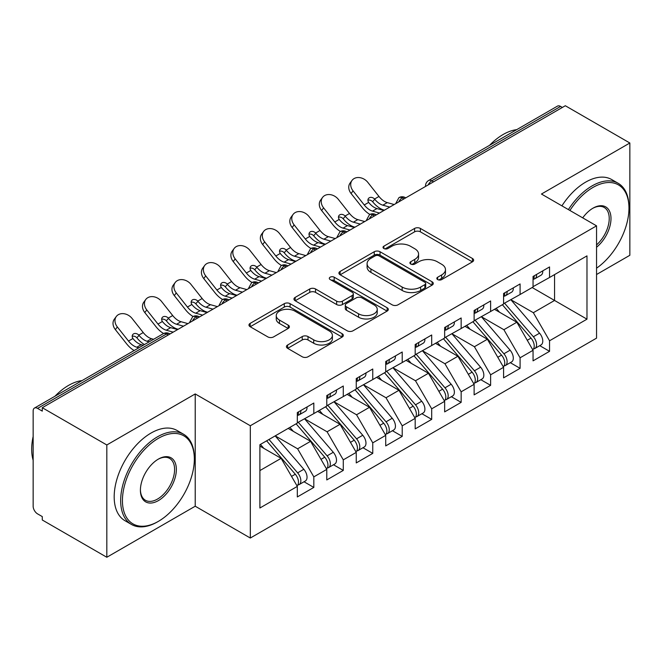 <?xml version="1.0" encoding="UTF-8"?>
<svg xmlns="http://www.w3.org/2000/svg" width="663" height="663" viewBox="0 0 663 663"><rect width="100%" height="100%" fill="white"/><g stroke="black" fill="none" stroke-linecap="round" stroke-linejoin="round"><path stroke-width="0.99" d="M437.663 279.579A2.859 1.649 0 0 0 441.715 279.579L472.446 261.835A4.094 2.362 0 0 0 473.639 260.161A4.094 2.362 0 0 0 472.446 258.495L420.383 228.437A4.094 2.362 0 0 0 414.599 228.437L383.869 246.18A2.859 1.649 0 0 0 383.023 247.349A2.859 1.649 0 0 0 383.869 248.517A2.859 1.649 0 0 0 387.913 248.517L391.891 246.222A13.086 7.558 0 0 1 410.405 246.222L414.74 248.724A13.086 7.558 0 0 1 418.577 254.07A13.086 7.558 0 0 1 414.74 259.415L410.762 261.711A2.859 1.649 0 0 0 409.925 262.88A2.859 1.649 0 0 0 410.762 264.048A2.859 1.649 0 0 0 414.814 264.048L418.792 261.752A13.086 7.558 0 0 1 437.298 261.752L441.641 264.255A13.086 7.558 0 0 1 445.47 269.601A13.086 7.558 0 0 1 441.641 274.938L437.663 277.242A2.859 1.649 0 0 0 436.826 278.41A2.859 1.649 0 0 0 437.663 279.579L437.663 277.242M287.626 344.992A4.094 2.362 0 0 0 286.424 346.666A4.094 2.362 0 0 0 287.626 348.332L302.229 356.769A4.094 2.362 0 0 0 308.013 356.769L342.141 337.061A4.094 2.362 0 0 0 343.343 335.395A4.094 2.362 0 0 0 342.141 333.721L290.079 303.662A4.094 2.362 0 0 0 284.294 303.662L250.166 323.37A4.094 2.362 0 0 0 248.965 325.036A4.094 2.362 0 0 0 250.166 326.71L267.811 336.895A4.094 2.362 0 0 0 273.595 336.895L288.198 328.458A4.094 2.362 0 0 0 289.399 326.793A4.094 2.362 0 0 0 288.198 325.119L279.454 320.072A10.939 6.315 0 0 1 276.247 315.605A10.939 6.315 0 0 1 283.002 309.77A10.939 6.315 0 0 1 294.927 311.138L329.196 330.928A10.939 6.315 0 0 1 332.403 335.395A10.939 6.315 0 0 1 325.649 341.23A10.939 6.315 0 0 1 313.723 339.862L308.013 336.564A4.094 2.362 0 0 0 302.229 336.564L287.626 344.992L287.626 348.332M596.551 274.507L629.85 255.288L629.85 143.001L565.315 105.74L42.283 407.712L42.283 411.118L37.567 408.391A6.249 3.605 -120 0 0 34.443 408.085A6.249 3.605 -120 0 0 33.15 410.944L33.15 506.217A6.249 3.605 -120 0 0 37.567 513.875L42.283 516.593L42.283 519.999L106.818 557.26L195.22 506.217L250.316 538.033L250.316 425.745L195.22 393.938L106.818 444.972L42.283 407.712M629.85 143.001L541.447 194.035L596.551 225.851L250.316 425.745M392.181 304.831A4.094 2.362 0 0 0 397.966 304.831L432.094 285.131A4.094 2.362 0 0 0 433.295 283.457A4.094 2.362 0 0 0 432.094 281.792L380.032 251.733A4.094 2.362 0 0 0 374.247 251.733L340.119 271.432A4.094 2.362 0 0 0 338.917 273.106A4.094 2.362 0 0 0 340.119 274.772L392.181 304.831M331.285 280.192A2.859 1.649 0 0 1 334.185 280.598L334.185 277.192L387.117 307.756A4.094 2.362 0 0 1 388.319 309.422A4.094 2.362 0 0 1 387.117 311.096L352.989 330.796A4.094 2.362 0 0 1 347.205 330.796L295.143 300.745L295.143 297.405A4.094 2.362 0 0 0 293.941 299.071A4.094 2.362 0 0 0 295.143 300.745M295.143 297.405L309.745 288.969A4.094 2.362 0 0 1 315.53 288.969L336.647 301.159A4.094 2.362 0 0 0 342.431 301.159L352.119 295.565A4.094 2.362 0 0 0 353.321 293.891A4.094 2.362 0 0 0 352.119 292.226L330.141 279.537A2.859 1.649 0 0 1 329.304 278.369A2.859 1.649 0 0 1 331.069 276.836A2.859 1.649 0 0 1 334.185 277.192M250.316 538.033L596.551 338.138L596.551 225.851M532.165 287.527L586.979 319.168L586.979 255.877L549.552 277.482L549.552 266.94L533.052 276.463L533.052 287.013L520.09 294.496L520.09 283.946L503.582 293.477L503.582 304.027L490.62 311.511L490.62 300.961L474.12 310.491L474.12 321.033L461.15 328.525L461.15 317.975L444.649 327.505L444.649 338.047L431.688 345.531L431.688 334.989L415.187 344.511L415.187 355.061L402.217 362.545L402.217 352.003L385.717 361.526L385.717 372.076L372.755 379.559L372.755 369.009L356.255 378.54L356.255 389.09L343.285 396.573L343.285 386.023L326.784 395.554L326.784 406.096L313.823 413.588L313.823 403.038L297.322 412.56L297.322 423.11L259.896 444.716L259.896 508.007L297.322 486.402L281.112 458.332L259.896 446.083M586.979 319.168L549.552 340.774L533.35 312.704L510.949 299.775M539.757 345.663L549.552 351.324L549.552 340.774M549.552 351.324L533.052 360.846L533.052 350.296L520.09 357.788L503.88 329.71L481.487 316.781M510.295 362.678L520.09 368.33L520.09 357.788M520.09 368.33L503.582 377.86L503.582 367.31L490.62 374.794L474.41 346.724L452.017 333.796M480.824 379.692L490.62 385.344L490.62 374.794M490.62 385.344L474.12 394.875L474.12 384.325L461.15 391.808L444.948 363.738L422.555 350.81M451.362 396.706L461.15 402.358L461.15 391.808M461.15 402.358L444.649 411.88L444.649 401.339L431.688 408.822L415.477 380.753L393.084 367.824M421.892 413.712L431.688 419.372L431.688 408.822M431.688 419.372L415.187 428.895L415.187 418.353L402.217 425.837L386.015 397.767L363.622 384.83M392.43 430.726L402.217 436.378L402.217 425.837M402.217 436.378L385.717 445.909L385.717 435.359L372.755 442.851L356.545 414.773L334.152 401.844M362.959 447.74L372.755 453.393L372.755 442.851M372.755 453.393L356.255 462.923L356.255 452.373L343.285 459.857L327.083 431.787L304.682 418.859M333.489 464.755L343.285 470.407L343.285 459.857M343.285 470.407L326.784 479.937L326.784 469.387L313.823 476.871L297.612 448.801L275.22 435.873M304.027 481.769L313.823 487.421L313.823 476.871M313.823 487.421L297.322 496.943L297.322 486.402M297.322 422.77L313.823 413.588M259.896 470.581L281.112 458.332M326.784 405.756L343.285 396.573M297.612 448.801L310.582 441.318L288.181 428.389M326.784 469.387L310.582 441.318M356.255 388.75L372.755 379.559M327.083 431.787L340.044 424.303L317.652 411.375M356.255 452.373L340.044 424.303M385.717 371.736L402.217 362.545M356.545 414.773L369.515 407.289L347.114 394.361M385.717 435.359L369.515 407.289M415.187 354.722L431.688 345.531M386.015 397.767L398.977 390.275L376.584 377.346M415.187 418.353L398.977 390.275M444.649 337.707L461.15 328.525M415.477 380.753L428.447 373.269L406.046 360.332M444.649 401.339L428.447 373.269M474.12 320.693L490.62 311.511M444.948 363.738L457.909 356.255L435.516 343.326M474.12 384.325L457.909 356.255M503.582 303.687L520.09 294.496M474.41 346.724L487.38 339.241L464.987 326.312M503.582 367.31L487.38 339.241M562.373 107.447L560.6 106.428L431.762 180.808L433.527 181.836M428.223 184.894A6.249 3.605 120 0 1 431.762 180.808A6.249 3.605 60 0 0 428.638 180.502L557.475 106.113A6.249 3.605 60 0 1 560.6 106.428M533.052 286.673L549.552 277.482M533.35 312.704L554.566 300.455L554.566 274.59L586.979 255.877M503.88 329.71L516.842 322.226L494.449 309.298M533.052 350.296L516.842 322.226M106.818 444.972L106.818 557.26M195.22 506.217L195.22 393.938M403.916 198.933L402.143 197.906A6.249 3.605 -120 0 0 399.018 197.599A6.249 3.605 -120 0 0 398.952 197.64L396.043 202.928A6.249 3.605 0 0 0 396.101 203.442M374.446 215.939L372.681 214.92A6.249 3.605 -120 0 0 369.556 214.613A6.249 3.605 -120 0 0 369.482 214.655L366.573 219.942A6.249 3.605 0 0 0 366.639 220.456M344.984 232.953L343.21 231.934A6.249 3.605 -120 0 0 340.086 231.627A6.249 3.605 -120 0 0 340.011 231.669L337.111 236.948A6.249 3.605 0 0 0 337.169 237.462M315.513 249.968L313.748 248.948A6.249 3.605 -120 0 0 310.624 248.633A6.249 3.605 -120 0 0 310.549 248.683L307.64 253.962A6.249 3.605 0 0 0 307.707 254.476M286.051 266.982L284.278 265.962A6.249 3.605 -120 0 0 281.153 265.648A6.249 3.605 -120 0 0 281.079 265.697L278.17 270.976A6.249 3.605 0 0 0 278.236 271.49M256.581 283.996L254.816 282.968A6.249 3.605 -120 0 0 251.691 282.662A6.249 3.605 -120 0 0 251.617 282.703L248.708 287.991A6.249 3.605 0 0 0 248.774 288.504M227.111 301.002L225.345 299.983A6.249 3.605 -120 0 0 222.221 299.676A6.249 3.605 -120 0 0 222.146 299.717L219.238 305.005A6.249 3.605 0 0 0 219.304 305.51M197.649 318.016L195.883 316.997A6.249 3.605 -120 0 0 192.751 316.69A6.249 3.605 -120 0 0 192.684 316.732L189.775 322.011A6.249 3.605 0 0 0 189.833 322.525M438.807 279.977L441.641 278.344A13.086 7.558 0 0 0 445.47 272.999L445.47 269.601M418.577 254.07L418.577 257.468A13.086 7.558 0 0 1 414.74 262.813L411.905 264.446M472.387 261.868L420.383 231.835A4.094 2.362 0 0 0 414.599 231.835L385.012 248.923M432.044 285.156L380.032 255.131A4.094 2.362 0 0 0 374.247 255.131L340.169 274.805M424.867 284.626A2.859 1.649 0 0 0 425.704 283.457A2.859 1.649 0 0 0 424.867 282.289L379.161 255.901A2.859 1.649 0 0 0 375.117 255.901L370.924 258.33A13.086 7.558 0 0 0 367.087 263.667A13.086 7.558 0 0 0 370.924 269.012L402.159 287.046A13.086 7.558 0 0 0 420.673 287.046L424.867 284.626L424.867 288.032A2.859 1.649 0 0 0 425.704 286.864L425.704 283.457M367.087 263.667L367.087 267.073A13.086 7.558 0 0 0 370.924 272.418L370.924 269.012M424.867 288.032L420.673 290.452A13.086 7.558 0 0 1 402.159 290.452L370.924 272.418M295.201 300.77L309.745 292.375L309.745 288.969M353.321 293.891L353.321 297.297A4.094 2.362 0 0 1 352.119 298.963L342.431 304.557A4.094 2.362 0 0 1 336.647 304.557L315.53 292.375A4.094 2.362 0 0 0 309.745 292.375M334.185 280.598L387.068 311.129M358.559 313.806A10.939 6.315 0 0 0 370.484 315.174A10.939 6.315 0 0 0 377.239 309.339A10.939 6.315 0 0 0 374.031 304.872L361.957 297.902A4.094 2.362 0 0 0 356.172 297.902L346.484 303.497A4.094 2.362 0 0 0 345.282 305.171A4.094 2.362 0 0 0 346.484 306.836L358.559 313.806L358.559 317.212A10.939 6.315 0 0 0 370.484 318.58A10.939 6.315 0 0 0 377.239 312.745L377.239 309.339M345.282 305.171L345.282 308.568A4.094 2.362 0 0 0 346.484 310.243L346.484 306.836M358.559 317.212L346.484 310.243M332.403 335.395L332.403 338.793A10.939 6.315 0 0 1 325.649 344.627A10.939 6.315 0 0 1 313.723 343.26L308.013 339.962A4.094 2.362 0 0 0 302.229 339.962L287.676 348.365M276.247 315.605L276.247 319.002A10.939 6.315 0 0 0 279.454 323.469L279.454 320.072M288.148 328.492L279.454 323.469M342.091 337.094L290.079 307.068A4.094 2.362 0 0 0 284.294 307.068L250.224 326.743M504.725 303.364L533.367 336.754A8.337 4.815 60 0 1 536.591 344.677A8.337 4.815 60 0 1 534.859 348.489L541.049 344.917A8.337 4.815 -120 0 0 542.773 341.105A8.337 4.815 -120 0 0 539.558 333.182L510.916 299.792M534.859 348.489A8.337 4.815 60 0 1 533.516 348.879M502.372 304.723L531.013 338.122A8.337 4.815 60 0 1 534.229 346.036A8.337 4.815 60 0 1 532.72 349.716M354.216 226.978A10.417 2.097 -21.6 0 0 353.619 227.285M499.579 312.256L496.181 308.303M533.052 279.703A8.337 4.815 -120 0 0 534.229 276.305A8.337 4.815 -120 0 0 534.212 275.791M533.516 279.14A8.337 4.815 -120 0 0 534.859 278.758A8.337 4.815 -120 0 0 536.591 274.938A8.337 4.815 -120 0 0 536.574 274.432M542.757 270.86A8.337 4.815 60 0 1 542.773 271.366A8.337 4.815 60 0 1 541.049 275.186L534.859 278.758M351.092 193.505A10.417 8.246 -143.8 0 1 350.056 183.104L352.012 180.427A10.417 8.246 36.2 0 0 353.048 190.836L351.092 193.505L362.288 207.643A20.835 12.033 -120 0 0 369.904 214.422M394.203 204.536L387.283 202.621A15.415 8.901 60 0 1 378.971 196.463L367.783 182.325A10.417 8.246 36.2 0 0 352.012 180.427M383.885 210.494L376.965 208.572A15.415 8.901 -120 0 1 368.877 202.679L368.669 202.414A4.169 3.298 -143.8 0 1 368.454 198.519A4.169 3.298 -143.8 0 1 369.283 197.781A4.169 3.298 -143.8 0 1 374.545 199.016L374.769 199.281A15.415 8.901 -120 0 0 382.858 205.174L387.283 202.621M379.468 213.047L372.548 211.124A15.415 8.901 60 0 1 364.244 204.966L353.048 190.836M389.778 207.088L382.858 205.174M374.769 199.281L372.589 201.693A4.169 3.298 36.2 0 0 367.932 200.193M372.813 201.95A20.835 12.033 -120 0 0 383.827 210.005L384.432 210.179M475.263 320.378L503.905 353.769A8.337 4.815 60 0 1 507.12 361.691A8.337 4.815 60 0 1 505.397 365.504L511.579 361.932A8.337 4.815 -120 0 0 513.311 358.119A8.337 4.815 -120 0 0 510.096 350.197L481.446 316.806M505.397 365.504A8.337 4.815 60 0 1 504.046 365.893M472.901 321.737L501.543 355.128A8.337 4.815 60 0 1 504.767 363.051A8.337 4.815 60 0 1 503.25 366.73M324.754 243.992A10.417 2.097 -21.6 0 0 324.149 244.291M470.108 329.271L466.711 325.309M445.793 337.392L474.435 370.783A8.337 4.815 60 0 1 477.658 378.706A8.337 4.815 60 0 1 475.926 382.518L482.117 378.946A8.337 4.815 -120 0 0 483.841 375.134A8.337 4.815 -120 0 0 480.625 367.211L451.984 333.82M475.926 382.518A8.337 4.815 60 0 1 474.584 382.907M443.439 338.752L472.081 372.142A8.337 4.815 60 0 1 475.296 380.065A8.337 4.815 60 0 1 473.78 383.744M295.284 261.007A10.417 2.097 -21.6 0 0 294.687 261.305M440.646 346.285L437.249 342.323M416.323 354.407L444.972 387.797A8.337 4.815 60 0 1 448.188 395.712A8.337 4.815 60 0 1 446.464 399.532L452.647 395.96A8.337 4.815 -120 0 0 454.379 392.14A8.337 4.815 -120 0 0 451.155 384.225L422.513 350.835M446.464 399.532A8.337 4.815 60 0 1 445.113 399.913M413.969 355.766L442.611 389.156A8.337 4.815 60 0 1 445.834 397.079A8.337 4.815 60 0 1 444.318 400.759M265.822 278.021A10.417 2.097 -21.6 0 0 265.217 278.319M411.176 363.299L407.778 359.338M386.861 371.413L415.502 404.803A8.337 4.815 60 0 1 418.718 412.726A8.337 4.815 60 0 1 416.994 416.546L423.185 412.966A8.337 4.815 -120 0 0 424.908 409.154A8.337 4.815 -120 0 0 421.693 401.231L393.051 367.841M416.994 416.546A8.337 4.815 60 0 1 415.643 416.928M384.499 372.78L413.148 406.17A8.337 4.815 60 0 1 416.364 414.085A8.337 4.815 60 0 1 414.847 417.765M236.351 295.027A10.417 2.097 -21.6 0 0 235.755 295.333M381.714 380.305L378.316 376.352M503.582 296.717A8.337 4.815 -120 0 0 504.767 293.311A8.337 4.815 -120 0 0 504.75 292.806M504.046 296.154A8.337 4.815 -120 0 0 505.397 295.764A8.337 4.815 -120 0 0 507.12 291.952A8.337 4.815 -120 0 0 507.104 291.447M513.295 287.875A8.337 4.815 60 0 1 513.311 288.38A8.337 4.815 60 0 1 511.579 292.192L505.397 295.764M321.63 210.519A10.417 8.246 -143.8 0 1 320.585 200.118L322.541 197.441A10.417 8.246 36.2 0 0 323.585 207.851L321.63 210.519L332.818 224.658A20.835 12.033 -120 0 0 340.434 231.437M364.733 221.55L357.813 219.627A15.415 8.901 60 0 1 349.509 213.478L338.321 199.339A10.417 8.246 36.2 0 0 322.541 197.441M354.423 227.508L347.503 225.586A15.415 8.901 -120 0 1 339.406 219.693L339.207 219.42A4.169 3.298 -143.8 0 1 338.992 215.533A4.169 3.298 -143.8 0 1 339.821 214.795A4.169 3.298 -143.8 0 1 345.075 216.03L345.299 216.287A15.415 8.901 -120 0 0 353.396 222.18L357.813 219.627M349.998 230.053L343.078 228.138A15.415 8.901 60 0 1 334.774 221.981L323.585 207.851M360.316 224.102L353.396 222.18M345.299 216.287L343.119 218.707A4.169 3.298 36.2 0 0 338.462 217.207M343.343 218.964A20.835 12.033 -120 0 0 354.357 227.019L354.97 227.185M474.12 313.732A8.337 4.815 -120 0 0 475.296 310.325A8.337 4.815 -120 0 0 475.28 309.82M474.584 313.168A8.337 4.815 -120 0 0 475.926 312.779A8.337 4.815 -120 0 0 477.658 308.966A8.337 4.815 -120 0 0 477.642 308.461M483.824 304.881A8.337 4.815 60 0 1 483.841 305.394A8.337 4.815 60 0 1 482.117 309.207L475.926 312.779M292.159 227.533A10.417 8.246 -143.8 0 1 291.115 217.132L293.071 214.456A10.417 8.246 36.2 0 0 294.115 224.856L292.159 227.533L303.347 241.664A20.835 12.033 -120 0 0 310.972 248.451M335.271 238.564L328.351 236.641A15.415 8.901 60 0 1 320.038 230.484L308.85 216.353A10.417 8.246 36.2 0 0 293.071 214.456M324.953 244.514L318.033 242.6A15.415 8.901 -120 0 1 309.936 236.708L309.737 236.434A4.169 3.298 -143.8 0 1 309.522 232.547A4.169 3.298 -143.8 0 1 310.35 231.81A4.169 3.298 -143.8 0 1 315.613 233.044L315.837 233.301A15.415 8.901 -120 0 0 323.925 239.194L328.351 236.641M320.536 247.067L313.616 245.153A15.415 8.901 60 0 1 305.303 238.995L294.115 224.856M330.845 241.117L323.925 239.194M315.837 233.301L313.657 235.721A4.169 3.298 36.2 0 0 308.999 234.213M313.872 235.978A20.835 12.033 -120 0 0 324.895 244.034L325.5 244.199M444.649 330.738A8.337 4.815 -120 0 0 445.834 327.34A8.337 4.815 -120 0 0 445.818 326.834M445.113 330.182A8.337 4.815 -120 0 0 446.464 329.793A8.337 4.815 -120 0 0 448.188 325.981A8.337 4.815 -120 0 0 448.171 325.467M454.362 321.895A8.337 4.815 60 0 1 454.379 322.409A8.337 4.815 60 0 1 452.647 326.221L446.464 329.793M262.697 244.548A10.417 8.246 -143.8 0 1 261.653 234.138L263.609 231.47A10.417 8.246 36.2 0 0 264.653 241.871L262.697 244.548L273.885 258.678A20.835 12.033 -120 0 0 281.502 265.465M305.8 255.578L298.88 253.656A15.415 8.901 60 0 1 290.576 247.498L279.38 233.368A10.417 8.246 36.2 0 0 263.609 231.47M295.491 261.529L288.571 259.606A15.415 8.901 -120 0 1 280.474 253.722L280.267 253.448A4.169 3.298 -143.8 0 1 280.051 249.561A4.169 3.298 -143.8 0 1 280.888 248.816A4.169 3.298 -143.8 0 1 286.143 250.059L286.366 250.316A15.415 8.901 -120 0 0 294.463 256.208L298.88 253.656M291.065 264.081L284.145 262.158A15.415 8.901 60 0 1 275.841 256.001L264.653 241.871M301.383 258.131L294.463 256.208M286.366 250.316L284.187 252.727A4.169 3.298 36.2 0 0 279.529 251.227M284.41 252.993A20.835 12.033 -120 0 0 295.425 261.048L296.038 261.214M415.187 347.752A8.337 4.815 -120 0 0 416.364 344.354A8.337 4.815 -120 0 0 416.347 343.84M415.643 347.188A8.337 4.815 -120 0 0 416.994 346.807A8.337 4.815 -120 0 0 418.718 342.986A8.337 4.815 -120 0 0 418.709 342.481M424.892 338.909A8.337 4.815 60 0 1 424.908 339.415A8.337 4.815 60 0 1 423.185 343.235L416.994 346.807M233.227 261.562A10.417 8.246 -143.8 0 1 232.183 251.153L234.138 248.484A10.417 8.246 36.2 0 0 235.183 258.885L233.227 261.562L244.415 275.692A20.835 12.033 -120 0 0 252.039 282.471M276.338 272.584L269.418 270.67A15.415 8.901 60 0 1 261.106 264.512L249.918 250.382A10.417 8.246 36.2 0 0 234.138 248.484M266.02 278.543L259.1 276.62A15.415 8.901 -120 0 1 251.004 270.728L250.805 270.463A4.169 3.298 -143.8 0 1 250.589 266.567A4.169 3.298 -143.8 0 1 251.418 265.83A4.169 3.298 -143.8 0 1 256.68 267.073L256.896 267.33A15.415 8.901 -120 0 0 264.993 273.222L269.418 270.67M261.603 281.095L254.683 279.173A15.415 8.901 60 0 1 246.371 273.015L235.183 258.885M271.913 275.137L264.993 273.222M256.896 267.33L254.725 269.742A4.169 3.298 36.2 0 0 250.067 268.242M254.94 269.998A20.835 12.033 -120 0 0 265.954 278.054L266.567 278.228M596.551 268.184A50.844 29.354 120 0 0 628.963 208.157A50.844 29.354 120 0 0 593.02 187.405A50.844 29.354 120 0 0 569.907 210.469M568.39 209.591A52.087 30.075 -60 0 1 592.134 185.872A52.087 30.075 -60 0 1 618.181 183.295A52.087 30.075 -60 0 1 628.963 207.138L628.963 208.157M582.711 217.862A25.418 14.677 -60 0 1 593.02 208.157L593.02 208.157A25.418 14.677 -60 0 1 610.905 216.536A25.418 14.677 -60 0 1 596.551 247.224M489.576 145.313A52.087 30.075 -60 0 1 503.142 134.498A52.087 30.075 -60 0 1 516.709 129.65M561.909 205.853A52.087 30.075 -60 0 1 585.653 182.134A52.087 30.075 -60 0 1 611.692 179.549L618.181 183.295M596.551 244.912A24.166 13.956 120 0 0 608.642 223.986A24.166 13.956 120 0 0 604.217 207.469A24.166 13.956 120 0 0 592.573 208.422M157.504 521.872L158.382 521.358A50.844 29.354 120 0 0 194.334 459.094A50.844 29.354 120 0 0 158.382 438.334A50.844 29.354 120 0 0 122.431 500.606A50.844 29.354 120 0 0 158.382 521.358L157.496 521.872A52.087 30.075 -60 0 1 157.496 521.872A52.087 30.075 -60 0 1 131.456 524.45A52.087 30.075 -60 0 1 123.467 482.705A52.087 30.075 -60 0 1 157.496 436.809A52.087 30.075 -60 0 1 183.543 434.224A52.087 30.075 -60 0 1 194.334 458.075L194.334 459.094M158.382 500.606A25.418 14.677 -60 0 1 140.407 490.222A25.418 14.677 -60 0 1 158.382 459.094L158.382 459.094A25.418 14.677 -60 0 1 176.358 469.47A25.418 14.677 -60 0 1 158.382 500.606M140.415 489.708A24.166 13.956 120 0 0 145.412 500.267A24.166 13.956 120 0 0 157.496 499.073A24.166 13.956 120 0 0 173.292 477.774A24.166 13.956 120 0 0 169.587 458.406A24.166 13.956 120 0 0 157.935 459.36M54.946 396.25A52.087 30.075 -60 0 1 68.513 385.427A52.087 30.075 -60 0 1 82.079 380.587M131.456 524.45L124.976 520.704A52.087 30.075 -60 0 1 116.986 478.968A52.087 30.075 -60 0 1 151.015 433.063A52.087 30.075 -60 0 1 177.062 430.486L183.543 434.224M33.15 460.288A52.087 30.075 -60 0 1 33.15 436.469M357.39 388.427L386.04 421.817A8.337 4.815 60 0 1 389.256 429.74A8.337 4.815 60 0 1 387.532 433.552L393.714 429.98A8.337 4.815 -120 0 0 395.446 426.168A8.337 4.815 -120 0 0 392.223 418.245L363.581 384.855M387.532 433.552A8.337 4.815 60 0 1 386.181 433.942M355.036 389.786L383.678 423.176A8.337 4.815 60 0 1 386.894 431.099A8.337 4.815 60 0 1 385.385 434.779M206.889 312.041A10.417 2.097 -21.6 0 0 206.284 312.348M352.244 397.319L348.846 393.358M385.717 364.766A8.337 4.815 -120 0 0 386.894 361.36A8.337 4.815 -120 0 0 386.885 360.854M386.181 364.202A8.337 4.815 -120 0 0 387.532 363.821A8.337 4.815 -120 0 0 389.256 360.001A8.337 4.815 -120 0 0 389.239 359.495M395.43 355.923A8.337 4.815 60 0 1 395.446 356.429A8.337 4.815 60 0 1 393.714 360.249L387.532 363.821M203.765 278.568A10.417 8.246 -143.8 0 1 202.721 268.167L204.676 265.49A10.417 8.246 36.2 0 0 205.721 275.899L203.765 278.568L214.953 292.706A20.835 12.033 -120 0 0 222.569 299.485M246.868 289.598L239.948 287.684A15.415 8.901 60 0 1 231.644 281.526L220.447 267.388A10.417 8.246 36.2 0 0 204.676 265.49M236.558 295.557L229.638 293.634A15.415 8.901 -120 0 1 221.541 287.742L221.334 287.469A4.169 3.298 -143.8 0 1 221.119 283.582A4.169 3.298 -143.8 0 1 221.948 282.844A4.169 3.298 -143.8 0 1 227.21 284.079L227.434 284.344A15.415 8.901 -120 0 0 235.531 290.228L239.948 287.684M232.133 298.11L225.213 296.187A15.415 8.901 60 0 1 216.909 290.029L205.721 275.899M242.451 292.151L235.531 290.228M227.434 284.344L225.254 286.756A4.169 3.298 36.2 0 0 220.597 285.256M225.478 287.013A20.835 12.033 -120 0 0 236.492 295.068L237.097 295.242M327.928 405.441L356.57 438.831A8.337 4.815 60 0 1 359.785 446.754A8.337 4.815 60 0 1 358.061 450.567L364.252 446.995A8.337 4.815 -120 0 0 365.976 443.182A8.337 4.815 -120 0 0 362.76 435.26L334.111 401.869M358.061 450.567A8.337 4.815 60 0 1 356.711 450.956M325.566 406.8L354.216 440.191A8.337 4.815 60 0 1 357.432 448.113A8.337 4.815 60 0 1 355.915 451.793M177.419 329.055A10.417 2.097 -21.6 0 0 176.814 329.354M322.773 414.334L319.384 410.372M356.255 381.78A8.337 4.815 -120 0 0 357.432 378.374A8.337 4.815 -120 0 0 357.415 377.869M356.711 381.217A8.337 4.815 -120 0 0 358.061 380.827A8.337 4.815 -120 0 0 359.785 377.015A8.337 4.815 -120 0 0 359.769 376.509M365.959 372.938A8.337 4.815 60 0 1 365.976 373.443A8.337 4.815 60 0 1 364.252 377.255L358.061 380.827M174.294 295.582A10.417 8.246 -143.8 0 1 173.25 285.181L175.206 282.504A10.417 8.246 36.2 0 0 176.25 292.905L174.294 295.582L185.483 309.72A20.835 12.033 -120 0 0 193.107 316.5M217.398 306.613L210.478 304.69A15.415 8.901 60 0 1 202.174 298.532L190.985 284.402A10.417 8.246 36.2 0 0 175.206 282.504M207.088 312.563L200.168 310.649A15.415 8.901 -120 0 1 192.071 304.756L191.872 304.483A4.169 3.298 -143.8 0 1 191.657 300.596A4.169 3.298 -143.8 0 1 192.485 299.858A4.169 3.298 -143.8 0 1 197.74 301.093L197.964 301.35A15.415 8.901 -120 0 0 206.06 307.242L210.478 304.69M202.671 315.116L195.751 313.201A15.415 8.901 60 0 1 187.438 307.044L176.25 292.905M212.98 309.165L206.06 307.242M197.964 301.35L195.784 303.77A4.169 3.298 36.2 0 0 191.135 302.27M196.008 304.027A20.835 12.033 -120 0 0 207.022 312.082L207.635 312.248M298.458 422.455L327.108 455.846A8.337 4.815 60 0 1 330.323 463.769A8.337 4.815 60 0 1 328.591 467.581L334.782 464.009A8.337 4.815 -120 0 0 336.506 460.188A8.337 4.815 -120 0 0 333.29 452.274L304.649 418.883M328.591 467.581A8.337 4.815 60 0 1 327.249 467.962M296.104 423.814L324.746 457.205A8.337 4.815 60 0 1 327.961 465.128A8.337 4.815 60 0 1 326.453 468.807M293.311 431.348L289.913 427.386M326.784 398.794A8.337 4.815 -120 0 0 327.961 395.388A8.337 4.815 -120 0 0 327.945 394.883M327.249 398.231A8.337 4.815 -120 0 0 328.591 397.841A8.337 4.815 -120 0 0 330.323 394.029A8.337 4.815 -120 0 0 330.307 393.515M336.497 389.943A8.337 4.815 60 0 1 336.506 390.457A8.337 4.815 60 0 1 334.782 394.27L328.591 397.841M144.824 312.596A10.417 8.246 -143.8 0 1 143.788 302.195L145.744 299.519A10.417 8.246 36.2 0 0 146.78 309.919L144.824 312.596L156.02 326.726A20.835 12.033 -120 0 0 163.637 333.514M187.936 323.627L181.016 321.704A15.415 8.901 60 0 1 172.703 315.547L161.515 301.416A10.417 8.246 36.2 0 0 145.744 299.519M177.618 329.577L170.698 327.663A15.415 8.901 -120 0 1 162.609 321.77L162.402 321.497A4.169 3.298 -143.8 0 1 162.186 317.61A4.169 3.298 -143.8 0 1 163.015 316.864A4.169 3.298 -143.8 0 1 168.278 318.107L168.501 318.364A15.415 8.901 -120 0 0 176.598 324.257L181.016 321.704M173.2 332.13L166.28 330.207A15.415 8.901 60 0 1 157.976 324.058L146.78 309.919M183.518 326.179L176.598 324.257M168.501 318.364L166.322 320.784A4.169 3.298 36.2 0 0 161.664 319.276M166.546 321.041A20.835 12.033 -120 0 0 177.56 329.097L178.165 329.262M268.996 439.461L297.637 472.86A8.337 4.815 60 0 1 300.853 480.774A8.337 4.815 60 0 1 299.129 484.595L305.32 481.023A8.337 4.815 -120 0 0 307.044 477.203A8.337 4.815 -120 0 0 303.828 469.28L275.178 435.889M299.129 484.595A8.337 4.815 60 0 1 297.778 484.976M266.634 440.829L295.284 474.219A8.337 4.815 60 0 1 298.499 482.142A8.337 4.815 60 0 1 296.983 485.822M263.841 448.354L260.451 444.401M297.322 415.8A8.337 4.815 -120 0 0 298.499 412.403A8.337 4.815 -120 0 0 298.483 411.889M297.778 415.245A8.337 4.815 -120 0 0 299.129 414.856A8.337 4.815 -120 0 0 300.853 411.043A8.337 4.815 -120 0 0 300.836 410.53M307.027 406.958A8.337 4.815 60 0 1 307.044 407.463A8.337 4.815 60 0 1 305.32 411.284L299.129 414.856M115.362 329.61A10.417 8.246 -143.8 0 1 114.318 319.201L116.274 316.533A10.417 8.246 36.2 0 0 117.318 326.934L115.362 329.61L126.55 343.741A20.835 12.033 -120 0 0 134.158 350.52M153.609 339.29L151.545 338.718A15.415 8.901 60 0 1 143.241 332.561L132.053 318.431A10.417 8.246 36.2 0 0 116.274 316.533M143.291 345.241L141.236 344.669A15.415 8.901 -120 0 1 133.139 338.776L132.94 338.511A4.169 3.298 -143.8 0 1 132.724 334.624A4.169 3.298 -143.8 0 1 133.553 333.879A4.169 3.298 -143.8 0 1 138.807 335.122L139.031 335.379A15.415 8.901 -120 0 0 147.128 341.271L151.545 338.718M138.874 347.793L136.818 347.221A15.415 8.901 60 0 1 128.506 341.064L117.318 326.934M149.183 341.843L147.128 341.271M139.031 335.379L136.851 337.79A4.169 3.298 36.2 0 0 132.202 336.29M137.075 338.055A20.835 12.033 -120 0 0 144.468 344.561M168.178 335.03L166.413 334.011L37.567 408.391M170.01 333.97L169.537 333.696A6.249 3.605 120 0 0 166.413 334.011A6.249 3.605 -120 0 0 163.289 333.696L34.443 408.085M405.748 197.872L405.275 197.599A6.249 3.605 120 0 0 402.143 197.906A6.249 3.605 120 0 0 398.753 201.908M425.513 186.46L425.513 185.913A6.249 3.605 0 0 0 425.571 186.427M376.277 214.887L375.805 214.613A6.249 3.605 120 0 0 372.681 214.92A6.249 3.605 120 0 0 369.291 218.923M346.815 231.901L346.335 231.627A6.249 3.605 120 0 0 343.21 231.934A6.249 3.605 120 0 0 339.821 235.937M317.345 248.907L316.873 248.633A6.249 3.605 120 0 0 313.748 248.948A6.249 3.605 120 0 0 310.359 252.943M287.875 265.921L287.402 265.648A6.249 3.605 120 0 0 284.278 265.962A6.249 3.605 120 0 0 280.888 269.957M258.413 282.935L257.94 282.662A6.249 3.605 120 0 0 254.816 282.968A6.249 3.605 120 0 0 251.426 286.971M228.942 299.949L228.47 299.676A6.249 3.605 120 0 0 225.345 299.983A6.249 3.605 120 0 0 221.956 303.986M199.48 316.964L199.008 316.69A6.249 3.605 120 0 0 195.883 316.997A6.249 3.605 120 0 0 192.485 320.991M441.641 278.344L441.641 274.938M410.762 264.048L410.762 261.711M414.74 262.813L414.74 259.415M383.869 248.517L383.869 246.18M414.599 231.835L414.599 228.437M420.383 231.835L420.383 228.437M472.446 261.835L472.446 258.495M340.119 274.772L340.119 271.432M374.247 255.131L374.247 251.733M380.032 255.131L380.032 251.733M432.094 285.131L432.094 281.792M402.159 290.452L402.159 287.046M420.673 290.452L420.673 287.046M315.53 292.375L315.53 288.969M336.647 304.557L336.647 301.159M342.431 304.557L342.431 301.159M352.119 298.963L352.119 295.565M387.117 311.096L387.117 307.756M302.229 339.962L302.229 336.564M308.013 339.962L308.013 336.564M313.723 343.26L313.723 339.862M288.198 328.458L288.198 325.119M250.166 326.71L250.166 323.37M284.294 307.068L284.294 303.662M290.079 307.068L290.079 303.662M342.141 337.061L342.141 333.721M531.013 338.122L527.267 340.276M539.558 333.182L533.367 336.754M372.548 211.124L376.965 208.572M374.545 199.016L378.971 196.463M364.244 204.966L368.669 202.414M501.543 355.128L497.797 357.291M510.096 350.197L503.905 353.769M472.081 372.142L468.335 374.305M480.625 367.211L474.435 370.783M442.611 389.156L438.865 391.319M451.155 384.225L444.972 387.797M413.148 406.17L409.402 408.333M421.693 401.231L415.502 404.803M343.078 228.138L347.503 225.586M345.075 216.03L349.509 213.478M334.774 221.981L339.207 219.42M313.616 245.153L318.033 242.6M315.613 233.044L320.038 230.484M305.303 238.995L309.737 236.434M284.145 262.158L288.571 259.606M286.143 250.059L290.576 247.498M275.841 256.001L280.267 253.448M254.683 279.173L259.1 276.62M256.68 267.073L261.106 264.512M246.371 273.015L250.805 270.463M383.678 423.176L379.932 425.339M392.223 418.245L386.04 421.817M225.213 296.187L229.638 293.634M227.21 284.079L231.644 281.526M216.909 290.029L221.334 287.469M354.216 440.191L350.47 442.354M362.76 435.26L356.57 438.831M195.751 313.201L200.168 310.649M197.74 301.093L202.174 298.532M187.438 307.044L191.872 304.483M324.746 457.205L321 459.368M333.29 452.274L327.108 455.846M166.28 330.207L170.698 327.663M168.278 318.107L172.703 315.547M157.976 324.058L162.402 321.497M295.284 474.219L291.538 476.382M303.828 469.28L297.637 472.86M136.818 347.221L141.236 344.669M138.807 335.122L143.241 332.561M128.506 341.064L132.94 338.511M405.275 197.599A6.249 6.249 0 0 0 399.018 197.599M428.638 180.502A6.249 6.249 0 0 0 425.513 185.913M375.805 214.613A6.249 6.249 0 0 0 369.556 214.613M396.043 202.928L396.043 203.475M346.335 231.627A6.249 6.249 0 0 0 340.086 231.627M366.573 219.942L366.573 220.489M316.873 248.633A6.249 6.249 0 0 0 310.624 248.633M337.111 236.948L337.111 237.503M287.402 265.648A6.249 6.249 0 0 0 281.153 265.648M307.64 253.962L307.64 254.509M257.94 282.662A6.249 6.249 0 0 0 251.691 282.662M278.17 270.976L278.17 271.523M228.47 299.676A6.249 6.249 0 0 0 222.221 299.676M248.708 287.991L248.708 288.538M199.008 316.69A6.249 6.249 0 0 0 192.751 316.69M219.238 305.005L219.238 305.552M169.537 333.696A6.249 6.249 0 0 0 163.289 333.696M189.775 322.011L189.775 322.566"/></g></svg>
